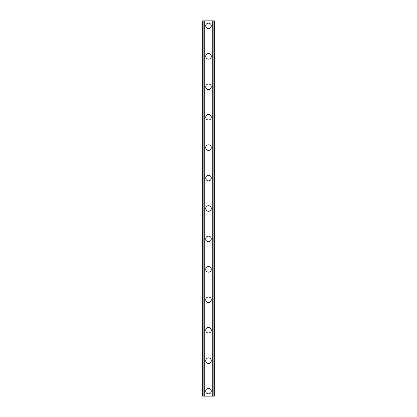 <?xml version="1.0" encoding="UTF-8"?>
<svg xmlns="http://www.w3.org/2000/svg" width="417" height="417" viewBox="0 0 417 417"><rect width="100%" height="100%" fill="white"/><g stroke="black" fill="none" stroke-linecap="round" stroke-linejoin="round"><path stroke-width="0.63" d="M205.711 391.078A2.789 2.789 0 0 1 208.5 388.29A2.789 2.789 0 0 1 211.289 391.078A2.789 2.789 0 0 1 208.5 393.867A2.789 2.789 0 0 1 205.711 391.078M205.711 360.648A2.789 2.789 0 0 1 208.5 357.859A2.789 2.789 0 0 1 211.289 360.648A2.789 2.789 0 0 1 208.5 363.436A2.789 2.789 0 0 1 205.711 360.648M205.711 330.217A2.789 2.789 0 0 1 208.5 327.428A2.789 2.789 0 0 1 211.289 330.217A2.789 2.789 0 0 1 208.5 333.006A2.789 2.789 0 0 1 205.711 330.217M205.711 299.792A2.789 2.789 0 0 1 208.5 296.998A2.789 2.789 0 0 1 211.289 299.792A2.789 2.789 0 0 1 208.5 302.58A2.789 2.789 0 0 1 205.711 299.792M205.711 269.361A2.789 2.789 0 0 1 208.5 266.572A2.789 2.789 0 0 1 211.289 269.361A2.789 2.789 0 0 1 208.5 272.15A2.789 2.789 0 0 1 205.711 269.361M205.711 238.931A2.789 2.789 0 0 1 208.5 236.142A2.789 2.789 0 0 1 211.289 238.931A2.789 2.789 0 0 1 208.5 241.719A2.789 2.789 0 0 1 205.711 238.931M205.711 208.5A2.789 2.789 0 0 1 208.5 205.711A2.789 2.789 0 0 1 211.289 208.5A2.789 2.789 0 0 1 208.5 211.289A2.789 2.789 0 0 1 205.711 208.5M205.711 178.069A2.789 2.789 0 0 1 208.5 175.281A2.789 2.789 0 0 1 211.289 178.069A2.789 2.789 0 0 1 208.5 180.858A2.789 2.789 0 0 1 205.711 178.069M205.711 147.639A2.789 2.789 0 0 1 208.5 144.85A2.789 2.789 0 0 1 211.289 147.639A2.789 2.789 0 0 1 208.5 150.428A2.789 2.789 0 0 1 205.711 147.639M205.711 117.208A2.789 2.789 0 0 1 208.5 114.42A2.789 2.789 0 0 1 211.289 117.208A2.789 2.789 0 0 1 208.5 120.002A2.789 2.789 0 0 1 205.711 117.208M205.711 86.783A2.789 2.789 0 0 1 208.5 83.994A2.789 2.789 0 0 1 211.289 86.783A2.789 2.789 0 0 1 208.5 89.572A2.789 2.789 0 0 1 205.711 86.783M205.711 56.352A2.789 2.789 0 0 1 208.5 53.564A2.789 2.789 0 0 1 211.289 56.352A2.789 2.789 0 0 1 208.5 59.141A2.789 2.789 0 0 1 205.711 56.352M205.711 25.922A2.789 2.789 0 0 1 208.5 23.133A2.789 2.789 0 0 1 211.289 25.922A2.789 2.789 0 0 1 208.5 28.71A2.789 2.789 0 0 1 205.711 25.922M214.26 20.85L202.667 20.85L202.667 396.15L214.333 396.15L214.333 20.85L214.26 396.15M202.824 20.85L202.824 396.15M202.949 20.85L202.949 396.15M203.877 20.85L203.877 396.15M203.913 20.85L203.913 396.15M204.288 20.85L204.288 396.15M212.712 20.85L212.712 396.15M213.087 20.85L213.087 396.15M213.123 20.85L213.123 396.15M214.051 20.85L214.051 396.15M214.176 20.85L214.176 396.15M202.74 20.85L202.74 396.15"/></g></svg>
